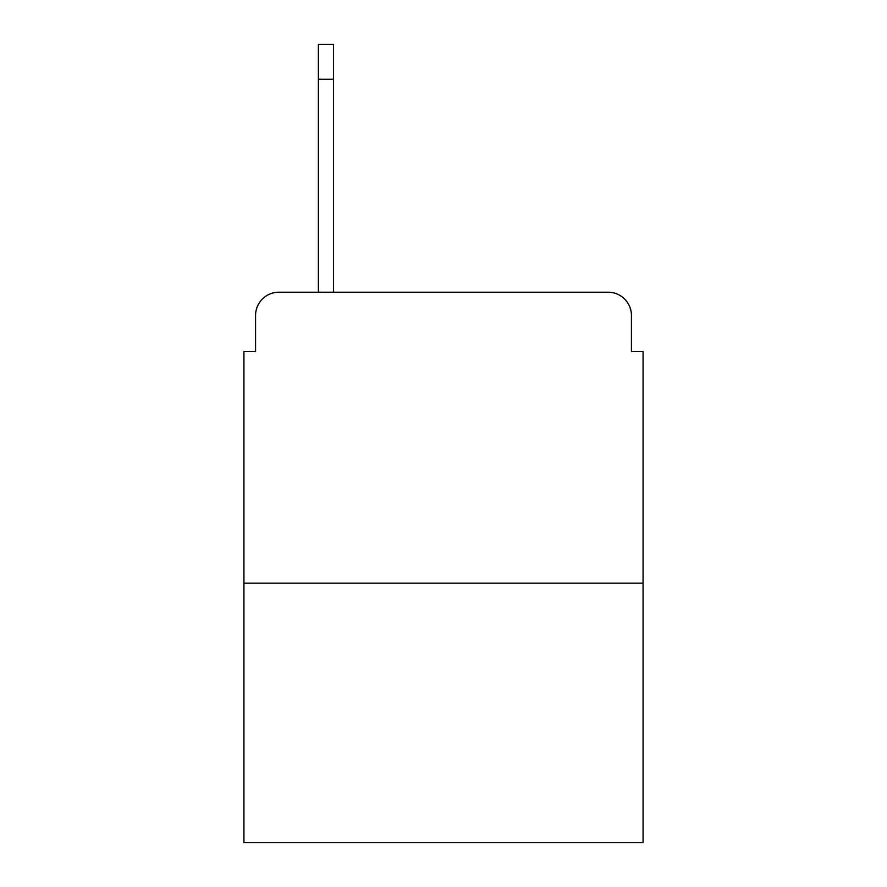 <?xml version="1.0" encoding="UTF-8"?>
<svg xmlns="http://www.w3.org/2000/svg" width="887" height="887" viewBox="0 0 887 887"><rect width="100%" height="100%" fill="white"/><g stroke="black" fill="none" stroke-linecap="round" stroke-linejoin="round"><path stroke-width="1.33" d="M255.567 315.495L255.567 351.562L255.567 315.495A23.273 23.273 0 0 1 278.84 292.222L318.4 292.222L318.4 44.35L333.534 44.35L333.534 292.222L352.727 292.222M643.075 583.147L243.925 583.147L243.925 842.65L643.075 842.65L643.075 351.562L631.433 351.562L631.433 315.495A23.273 23.273 0 0 0 608.16 292.222L278.84 292.222M243.925 583.147L243.925 351.562L255.567 351.562M534.273 292.222L608.16 292.222M631.433 351.562L631.433 315.495M333.534 79.265L318.4 79.265"/></g></svg>
